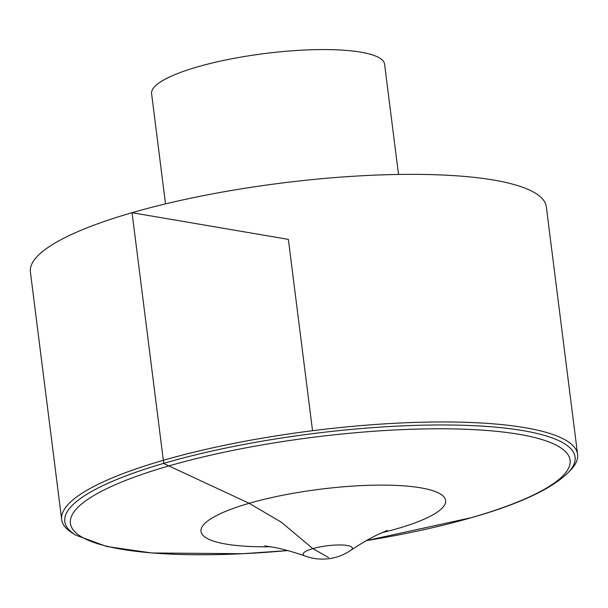 <?xml version="1.0" encoding="UTF-8"?>
<svg xmlns="http://www.w3.org/2000/svg" width="608" height="608" viewBox="0 0 608 608"><rect width="100%" height="100%" fill="white"/><g stroke="black" fill="none" stroke-linecap="round" stroke-linejoin="round"><path stroke-width="0.91" d="M72.892 533.383A260.011 56.719 -7.2 0 1 61.682 519.574A260.011 56.719 -7.2 0 1 163.339 460.302A260.011 56.719 -7.2 0 1 431.026 422.043A260.011 56.719 -7.2 0 1 577.6 454.396A260.011 56.719 -7.2 0 1 570.175 470.562L567.735 473.047A257.176 56.103 172.8 0 0 312.9 433.626A257.176 56.103 172.8 0 0 75.878 535.184L72.892 533.383M61.682 519.574L30.4 271.966A260.011 56.719 -7.2 0 1 132.058 212.701A260.011 56.719 -7.2 0 1 399.745 174.435A260.011 56.719 -7.2 0 1 546.318 206.788L577.6 454.396M165.52 203.893L151.59 93.655A117.428 25.612 -7.2 0 1 197.501 66.888A117.428 25.612 -7.2 0 1 318.394 49.605A117.428 25.612 -7.2 0 1 384.59 64.22L398.514 174.458M312.535 430.715L288.359 239.377L132.058 212.701L163.742 463.539L249.181 503.302L281.405 522.249L312.831 548.621L328.548 557.513M75.878 535.184L106.727 546.508L151.787 552.968L242.835 553.706L287.706 550.559A251.826 54.933 -7.2 0 1 89.444 498.271A251.826 54.933 -7.2 0 1 472.887 429.582A251.826 54.933 -7.2 0 1 471.626 517.598A251.826 54.933 -7.2 0 1 366.396 540.611L472.127 517.492C518.958 504.108 550.825 489.288 567.735 473.047M264.883 545.908L274.938 547.519C283.48 549.153 293.626 552.034 305.383 556.145A24.822 5.411 -7.2 0 1 312.831 548.621A24.822 5.411 -7.2 0 1 342.638 545.034A24.822 5.411 -7.2 0 1 350.649 550.43C361.091 543.468 370.264 538.133 378.153 534.424L387.334 530.442M270.742 546.744A123.287 26.896 -7.2 0 1 249.181 503.302A123.287 26.896 -7.2 0 1 420.668 487.829A123.287 26.896 -7.2 0 1 397.412 528.603A123.287 26.896 -7.2 0 1 381.862 532.707M305.383 556.145A50.327 50.327 0 0 0 350.649 550.43"/></g></svg>
